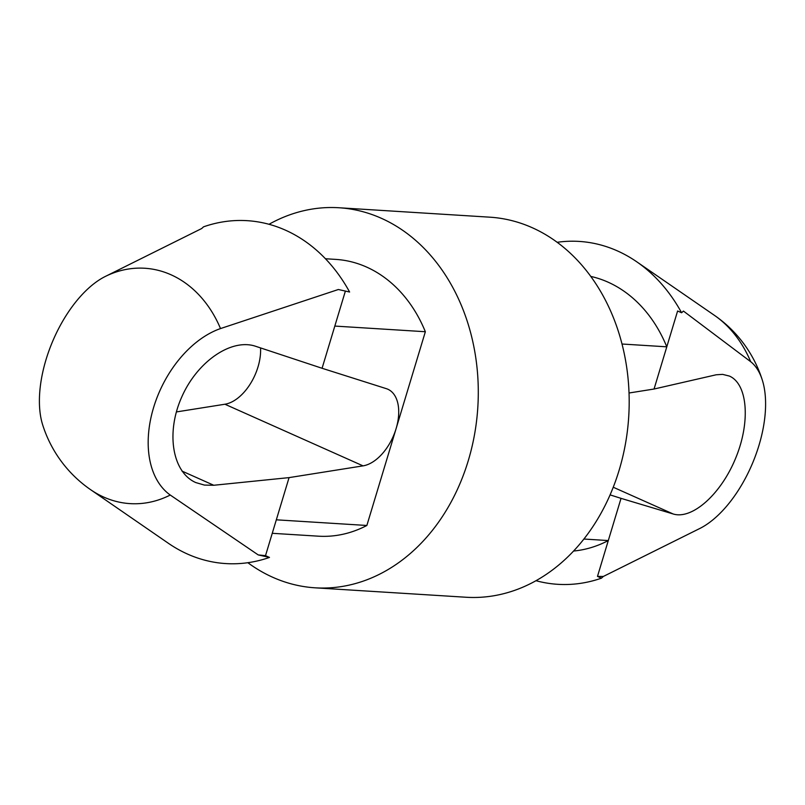 <?xml version="1.0" encoding="UTF-8"?>
<svg xmlns="http://www.w3.org/2000/svg" width="805" height="805" viewBox="0 0 805 805"><rect width="100%" height="100%" fill="white"/><g stroke="black" fill="none" stroke-linecap="round" stroke-linejoin="round"><path stroke-width="1.21" d="M536.009 580.707A171.787 136.287 93.6 0 0 601.456 578.171L603.307 576.471L700.441 528.171A93.772 47.716 -67.2 0 0 762.275 379.95A124.181 124.181 0 0 0 714.417 315.339A117.912 93.551 93.6 0 1 750.693 361.707A93.772 47.716 -67.2 0 1 762.275 379.95M601.456 578.171L597.481 576.39L608.298 540.558A138.671 110.013 93.6 0 1 573.593 551.043M622.003 344.017L666.792 346.824L677.609 310.992L681.594 312.763A171.787 136.287 93.6 0 0 636.695 261.766A171.787 136.287 93.6 0 0 557.151 242.295M590.749 276.407A138.671 110.013 93.6 0 1 666.792 346.824L654.052 389.026L629.027 393.001M750.693 361.707L683.435 311.072L681.594 312.763M583.917 539.038L608.298 540.558L621.037 498.355L673.151 513.972C692.209 519.95 721.21 493.958 735.8 457.824C750.632 421.78 747.664 383.925 729.37 376.056L722.608 374.375L716.219 374.778L654.052 389.026M610.089 494.884L621.037 498.355M322.081 368.277L255.708 346.311C231.417 337.989 197.104 361.616 181.598 397.338C165.77 432.939 172.361 472.404 195.836 482.587L204.42 485.083L213.758 485.264L289.065 477.617L363.035 465.864A41.397 24.16 114 0 0 396.11 428.602A41.397 24.16 114 0 0 387.829 389.228A41.397 24.16 114 0 0 386.34 388.664L322.081 368.277L334.82 326.075L425.352 331.73A138.671 110.013 93.6 0 0 335.695 259.391L325.441 258.747M220.51 328.571L338.352 289.508L349.612 292.024A171.787 136.287 93.6 0 0 203.544 226.829L201.693 228.529L104.559 276.829A117.912 93.551 93.6 0 1 170.972 274.757A117.912 93.551 93.6 0 1 220.51 328.571A93.772 61.301 115.5 0 0 153.584 407.582A93.772 61.301 115.5 0 0 170.247 495.035L258.214 554.917L269.484 557.422L265.509 555.651L276.326 519.819L366.859 525.474A138.671 110.013 93.6 0 1 318.408 536.18L272.251 533.302M269.484 557.422A171.787 136.287 93.6 0 1 168.305 543.234L90.583 489.661A117.912 93.551 93.6 0 0 170.247 495.035M334.82 326.075L345.385 291.078M104.559 276.829A93.772 47.716 112.8 0 0 42.725 425.05A124.181 124.181 0 0 0 90.583 489.661M176.355 411.939L224.917 404.231A41.397 24.16 114 0 0 257.992 366.969A41.397 24.16 114 0 0 260.558 347.911M268.991 224.293A190.413 151.058 93.6 0 1 338.925 207.75L489.822 217.179A190.413 151.058 93.6 0 1 532.155 227.674A190.413 151.058 93.6 0 1 625.455 443.807A190.413 151.058 93.6 0 1 466.075 597.25L315.178 587.821A190.413 151.058 93.6 0 1 247.849 562.705M338.925 207.75A190.413 151.058 93.6 0 1 381.258 218.246A190.413 151.058 93.6 0 1 474.558 434.378A190.413 151.058 93.6 0 1 315.178 587.821M366.859 525.474L425.352 331.73M276.326 519.819L289.065 477.617M258.214 554.917L265.509 555.651M603.307 576.471L597.481 576.39M613.249 487.236L673.151 513.972M182.011 471.096L213.758 485.264M224.917 404.231L363.035 465.864M714.417 315.339L636.695 261.766"/></g></svg>

